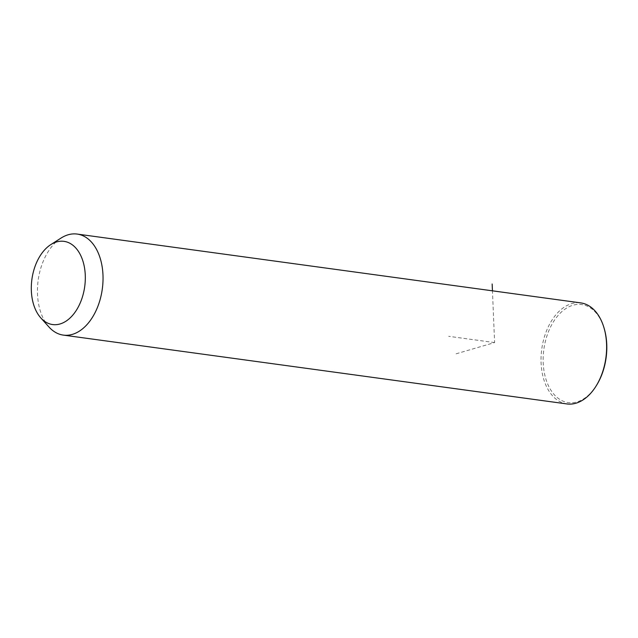 <?xml version="1.0" encoding="UTF-8"?>
<svg xmlns="http://www.w3.org/2000/svg" width="638" height="638" viewBox="0 0 638 638"><rect width="100%" height="100%" fill="white"/><g stroke="black" fill="none" stroke-linecap="round" stroke-linejoin="round"><path stroke-width="0.48" stroke-dasharray="3.19 2.39" d="M48.951 326.983A50.984 32.363 97.8 0 1 38.176 280.202A50.984 32.363 97.8 0 1 61.112 238.03M566.927 403.934A50.984 32.363 97.8 0 1 559.965 401.693A50.984 32.363 97.8 0 1 542.739 343.404A50.984 32.363 97.8 0 1 580.732 302.891M596.721 385.025A49.485 31.414 97.8 0 1 561.52 400.433A49.485 31.414 97.8 0 1 546.128 338.523A49.485 31.414 97.8 0 1 588.435 306.711A49.485 31.414 97.8 0 1 604.361 329.096M456.098 353.811L494.61 342.582L492.44 290.824M494.61 342.582L448.681 336.306"/><path stroke-width="0.96" d="M50.793 244.617L61.112 238.03A50.984 32.363 97.8 0 1 77.142 234.066A50.984 32.363 97.8 0 1 84.104 236.307A50.984 32.363 97.8 0 1 101.33 294.596A50.984 32.363 97.8 0 1 63.337 335.109A50.984 32.363 97.8 0 1 56.375 332.869A50.984 32.363 97.8 0 1 48.951 326.983L40.776 317.876A41.988 26.652 97.8 0 1 31.9 279.348A41.988 26.652 97.8 0 1 50.793 244.617A41.988 26.652 97.8 0 1 69.725 243.198A41.988 26.652 97.8 0 1 82.788 295.729A41.988 26.652 97.8 0 1 46.893 322.716A41.988 26.652 97.8 0 1 40.776 317.876M77.142 234.066L580.732 302.891A50.984 32.363 97.8 0 1 587.694 305.131A50.984 32.363 97.8 0 1 604.106 328.203A50.984 32.363 97.8 0 1 596.227 385.823A50.984 32.363 97.8 0 1 566.927 403.934L63.337 335.109M604.106 328.203L604.361 329.096A49.485 31.414 97.8 0 1 596.721 385.025L596.227 385.823M492.44 290.824L492.153 283.99"/></g></svg>
